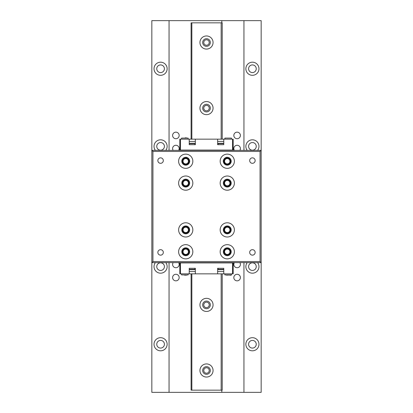 <?xml version="1.0" encoding="UTF-8"?>
<svg xmlns="http://www.w3.org/2000/svg" width="413" height="413" viewBox="0 0 413 413"><rect width="100%" height="100%" fill="white"/><g stroke="black" fill="none" stroke-linecap="round" stroke-linejoin="round"><path stroke-width="0.62" d="M252.415 150.198A3.825 3.825 0 0 1 248.59 146.372A3.825 3.825 0 0 1 252.415 142.547A3.825 3.825 0 0 1 256.241 146.372A3.825 3.825 0 0 1 252.415 150.198M252.415 270.453A3.825 3.825 0 0 1 248.59 266.628A3.825 3.825 0 0 1 252.415 262.802A3.825 3.825 0 0 1 256.241 266.628A3.825 3.825 0 0 1 252.415 270.453M160.585 150.198A3.825 3.825 0 0 1 156.759 146.372A3.825 3.825 0 0 1 160.585 142.547A3.825 3.825 0 0 1 164.41 146.372A3.825 3.825 0 0 1 160.585 150.198M160.585 270.453A3.825 3.825 0 0 1 156.759 266.628A3.825 3.825 0 0 1 160.585 262.802A3.825 3.825 0 0 1 164.41 266.628A3.825 3.825 0 0 1 160.585 270.453M173.15 150.363A3.278 3.278 0 0 1 175.892 145.278A3.278 3.278 0 0 1 178.628 150.363M234.372 150.363A3.278 3.278 0 0 1 237.108 145.278A3.278 3.278 0 0 1 239.85 150.363M239.85 262.637A3.278 3.278 0 0 1 237.108 267.722A3.278 3.278 0 0 1 234.372 262.637M178.628 262.637A3.278 3.278 0 0 1 175.892 267.722A3.278 3.278 0 0 1 173.15 262.637M175.892 280.84A3.278 3.278 0 0 1 172.608 277.562A3.278 3.278 0 0 1 175.892 274.278A3.278 3.278 0 0 1 179.17 277.562A3.278 3.278 0 0 1 175.892 280.84M237.108 280.84A3.278 3.278 0 0 1 233.83 277.562A3.278 3.278 0 0 1 237.108 274.278A3.278 3.278 0 0 1 240.392 277.562A3.278 3.278 0 0 1 237.108 280.84M237.108 138.722A3.278 3.278 0 0 1 233.83 135.438A3.278 3.278 0 0 1 237.108 132.16A3.278 3.278 0 0 1 240.392 135.438A3.278 3.278 0 0 1 237.108 138.722M175.892 138.722A3.278 3.278 0 0 1 172.608 135.438A3.278 3.278 0 0 1 175.892 132.16A3.278 3.278 0 0 1 179.17 135.438A3.278 3.278 0 0 1 175.892 138.722M206.5 307.623A2.731 2.731 0 0 1 203.769 304.892A2.731 2.731 0 0 1 206.5 302.156A2.731 2.731 0 0 1 209.231 304.892A2.731 2.731 0 0 1 206.5 307.623M206.5 373.218A2.731 2.731 0 0 1 203.769 370.487A2.731 2.731 0 0 1 206.5 367.751A2.731 2.731 0 0 1 209.231 370.487A2.731 2.731 0 0 1 206.5 373.218M252.415 348.076A3.825 3.825 0 0 1 248.59 344.246A3.825 3.825 0 0 1 252.415 340.42A3.825 3.825 0 0 1 256.241 344.246A3.825 3.825 0 0 1 252.415 348.076M160.585 348.076A3.825 3.825 0 0 1 156.759 344.246A3.825 3.825 0 0 1 160.585 340.42A3.825 3.825 0 0 1 164.41 344.246A3.825 3.825 0 0 1 160.585 348.076M252.415 72.58A3.825 3.825 0 0 1 248.59 68.754A3.825 3.825 0 0 1 252.415 64.924A3.825 3.825 0 0 1 256.241 68.754A3.825 3.825 0 0 1 252.415 72.58M160.585 72.58A3.825 3.825 0 0 1 156.759 68.754A3.825 3.825 0 0 1 160.585 64.924A3.825 3.825 0 0 1 164.41 68.754A3.825 3.825 0 0 1 160.585 72.58M206.5 110.844A2.731 2.731 0 0 1 203.769 108.108A2.731 2.731 0 0 1 206.5 105.377A2.731 2.731 0 0 1 209.231 108.108A2.731 2.731 0 0 1 206.5 110.844M206.5 45.249A2.731 2.731 0 0 1 203.769 42.513A2.731 2.731 0 0 1 206.5 39.782A2.731 2.731 0 0 1 209.231 42.513A2.731 2.731 0 0 1 206.5 45.249M247.211 150.363A6.562 6.562 0 0 1 252.415 139.811A6.562 6.562 0 0 1 257.624 150.363M257.624 262.637A6.562 6.562 0 0 1 252.415 273.189A6.562 6.562 0 0 1 247.211 262.637M252.415 75.311A6.562 6.562 0 0 1 245.859 68.754A6.562 6.562 0 0 1 252.415 62.193A6.562 6.562 0 0 1 258.977 68.754A6.562 6.562 0 0 1 252.415 75.311M252.415 350.807A6.562 6.562 0 0 1 245.859 344.246A6.562 6.562 0 0 1 252.415 337.689A6.562 6.562 0 0 1 258.977 344.246A6.562 6.562 0 0 1 252.415 350.807M155.376 150.363A6.562 6.562 0 0 1 160.585 139.811A6.562 6.562 0 0 1 165.789 150.363M165.789 262.637A6.562 6.562 0 0 1 160.585 273.189A6.562 6.562 0 0 1 155.376 262.637M160.585 75.311A6.562 6.562 0 0 1 154.023 68.754A6.562 6.562 0 0 1 160.585 62.193A6.562 6.562 0 0 1 167.141 68.754A6.562 6.562 0 0 1 160.585 75.311M160.585 350.807A6.562 6.562 0 0 1 154.023 344.246A6.562 6.562 0 0 1 160.585 337.689A6.562 6.562 0 0 1 167.141 344.246A6.562 6.562 0 0 1 160.585 350.807M206.5 308.717A3.825 3.825 0 0 1 202.675 304.892A3.825 3.825 0 0 1 206.5 301.067A3.825 3.825 0 0 1 210.325 304.892A3.825 3.825 0 0 1 206.5 308.717M206.5 374.312A3.825 3.825 0 0 1 202.675 370.487A3.825 3.825 0 0 1 206.5 366.661A3.825 3.825 0 0 1 210.325 370.487A3.825 3.825 0 0 1 206.5 374.312M206.5 111.933A3.825 3.825 0 0 1 202.675 108.108A3.825 3.825 0 0 1 206.5 104.282A3.825 3.825 0 0 1 210.325 108.108A3.825 3.825 0 0 1 206.5 111.933M206.5 46.339A3.825 3.825 0 0 1 202.675 42.513A3.825 3.825 0 0 1 206.5 38.688A3.825 3.825 0 0 1 210.325 42.513A3.825 3.825 0 0 1 206.5 46.339M206.5 377.043A6.562 6.562 0 0 1 199.938 370.487A6.562 6.562 0 0 1 206.5 363.925A6.562 6.562 0 0 1 213.062 370.487A6.562 6.562 0 0 1 206.5 377.043M206.5 311.448A6.562 6.562 0 0 1 199.938 304.892A6.562 6.562 0 0 1 206.5 298.331A6.562 6.562 0 0 1 213.062 304.892A6.562 6.562 0 0 1 206.5 311.448M206.5 114.669A6.562 6.562 0 0 1 199.938 108.108A6.562 6.562 0 0 1 206.5 101.552A6.562 6.562 0 0 1 213.062 108.108A6.562 6.562 0 0 1 206.5 114.669M206.5 49.075A6.562 6.562 0 0 1 199.938 42.513A6.562 6.562 0 0 1 206.5 35.957A6.562 6.562 0 0 1 213.062 42.513A6.562 6.562 0 0 1 206.5 49.075M243.944 20.65L261.161 20.65L261.161 150.363L151.839 150.363L151.839 20.65L243.944 20.65L243.944 150.363M260.066 261.543L260.066 151.457L261.161 150.363L261.161 392.35L151.839 392.35L151.839 150.363L152.934 151.457L152.934 261.543L260.066 261.543L261.161 262.637L151.839 262.637L152.934 261.543M243.944 262.637L243.944 392.35M221.807 22.839L221.807 20.65M221.807 392.35L221.807 390.161M169.056 392.35L169.056 262.637M169.056 150.363L169.056 20.65M191.09 273.845L191.09 390.161L222.225 390.161L222.225 273.845M222.225 139.155L222.225 22.839L191.09 22.839L191.09 139.155M191.849 22.839L191.849 139.155M191.849 273.845L191.849 390.161M221.151 390.161L221.151 273.845M221.151 139.155L221.151 22.839M252.415 157.849A2.731 2.731 0 0 1 255.151 160.585A2.731 2.731 0 0 1 252.415 163.316A2.731 2.731 0 0 1 249.684 160.585A2.731 2.731 0 0 1 252.415 157.849M252.415 249.684A2.731 2.731 0 0 1 255.151 252.415A2.731 2.731 0 0 1 252.415 255.151A2.731 2.731 0 0 1 249.684 252.415A2.731 2.731 0 0 1 252.415 249.684M160.585 249.684A2.731 2.731 0 0 1 163.316 252.415A2.731 2.731 0 0 1 160.585 255.151A2.731 2.731 0 0 1 157.849 252.415A2.731 2.731 0 0 1 160.585 249.684M160.585 157.849A2.731 2.731 0 0 1 163.316 160.585A2.731 2.731 0 0 1 160.585 163.316A2.731 2.731 0 0 1 157.849 160.585A2.731 2.731 0 0 1 160.585 157.849M227.274 244.656A7.104 7.104 0 0 1 234.377 251.76A7.104 7.104 0 0 1 227.274 258.868A7.104 7.104 0 0 1 220.165 251.76A7.104 7.104 0 0 1 227.274 244.656M227.274 222.788A7.104 7.104 0 0 1 234.377 229.896A7.104 7.104 0 0 1 227.274 237A7.104 7.104 0 0 1 220.165 229.896A7.104 7.104 0 0 1 227.274 222.788M185.726 244.656A7.104 7.104 0 0 1 192.835 251.76A7.104 7.104 0 0 1 185.726 258.868A7.104 7.104 0 0 1 178.623 251.76A7.104 7.104 0 0 1 185.726 244.656M185.726 222.788A7.104 7.104 0 0 1 192.835 229.896A7.104 7.104 0 0 1 185.726 237A7.104 7.104 0 0 1 178.623 229.896A7.104 7.104 0 0 1 185.726 222.788M227.274 176A7.104 7.104 0 0 1 234.377 183.104A7.104 7.104 0 0 1 227.274 190.212A7.104 7.104 0 0 1 220.165 183.104A7.104 7.104 0 0 1 227.274 176M227.274 154.132A7.104 7.104 0 0 1 234.377 161.24A7.104 7.104 0 0 1 227.274 168.344A7.104 7.104 0 0 1 220.165 161.24A7.104 7.104 0 0 1 227.274 154.132M185.726 176A7.104 7.104 0 0 1 192.835 183.104A7.104 7.104 0 0 1 185.726 190.212A7.104 7.104 0 0 1 178.623 183.104A7.104 7.104 0 0 1 185.726 176M185.726 154.132A7.104 7.104 0 0 1 192.835 161.24A7.104 7.104 0 0 1 185.726 168.344A7.104 7.104 0 0 1 178.623 161.24A7.104 7.104 0 0 1 185.726 154.132M227.274 255.693A3.934 3.934 0 0 0 231.208 251.76A3.934 3.934 0 0 0 227.274 247.826A3.934 3.934 0 0 0 223.335 251.76A3.934 3.934 0 0 0 227.274 255.693M227.274 233.83A3.934 3.934 0 0 0 231.208 229.896A3.934 3.934 0 0 0 227.274 225.957A3.934 3.934 0 0 0 223.335 229.896A3.934 3.934 0 0 0 227.274 233.83M224.574 164.106L223.505 162.386C222.246 159.47 226.174 156.775 227.274 157.307A3.934 3.934 0 0 0 223.335 161.24A3.934 3.934 0 0 0 227.274 165.174A3.934 3.934 0 0 0 231.208 161.24A3.934 3.934 0 0 0 227.274 157.307L227.274 157.307C226.19 156.775 222.246 159.459 223.505 162.386L223.985 163.403M188.426 164.106L189.495 162.386C190.754 159.47 186.826 156.775 185.726 157.307C186.81 156.775 190.754 159.459 189.495 162.386L189.015 163.403M185.726 255.693A3.934 3.934 0 0 0 189.665 251.76A3.934 3.934 0 0 0 185.726 247.826A3.934 3.934 0 0 0 181.792 251.76A3.934 3.934 0 0 0 185.726 255.693M185.726 233.83A3.934 3.934 0 0 0 189.665 229.896A3.934 3.934 0 0 0 185.726 225.957A3.934 3.934 0 0 0 181.792 229.896A3.934 3.934 0 0 0 185.726 233.83M227.274 187.043A3.934 3.934 0 0 0 231.208 183.104A3.934 3.934 0 0 0 227.274 179.17A3.934 3.934 0 0 0 223.335 183.104A3.934 3.934 0 0 0 227.274 187.043M185.726 187.043A3.934 3.934 0 0 0 189.665 183.104A3.934 3.934 0 0 0 185.726 179.17A3.934 3.934 0 0 0 181.792 183.104A3.934 3.934 0 0 0 185.726 187.043M185.726 165.174A3.934 3.934 0 0 0 189.665 161.24A3.934 3.934 0 0 0 185.726 157.307A3.934 3.934 0 0 0 181.792 161.24A3.934 3.934 0 0 0 185.726 165.174M227.274 255.038A3.278 3.278 0 0 0 230.552 251.76A3.278 3.278 0 0 0 227.274 248.481A3.278 3.278 0 0 0 223.991 251.76A3.278 3.278 0 0 0 227.274 255.038M227.274 254.449A2.69 2.69 0 0 0 229.958 251.76A2.69 2.69 0 0 0 227.274 249.07A2.69 2.69 0 0 0 224.584 251.76A2.69 2.69 0 0 0 227.274 254.449M227.274 233.175A3.278 3.278 0 0 0 230.552 229.896A3.278 3.278 0 0 0 227.274 226.613A3.278 3.278 0 0 0 223.991 229.896A3.278 3.278 0 0 0 227.274 233.175M227.274 232.581A2.69 2.69 0 0 0 229.958 229.896A2.69 2.69 0 0 0 227.274 227.207A2.69 2.69 0 0 0 224.584 229.896A2.69 2.69 0 0 0 227.274 232.581M185.726 255.038A3.278 3.278 0 0 0 189.009 251.76A3.278 3.278 0 0 0 185.726 248.481A3.278 3.278 0 0 0 182.448 251.76A3.278 3.278 0 0 0 185.726 255.038M185.726 254.449A2.69 2.69 0 0 0 188.416 251.76A2.69 2.69 0 0 0 185.726 249.07A2.69 2.69 0 0 0 183.042 251.76A2.69 2.69 0 0 0 185.726 254.449M185.726 233.175A3.278 3.278 0 0 0 189.009 229.896A3.278 3.278 0 0 0 185.726 226.613A3.278 3.278 0 0 0 182.448 229.896A3.278 3.278 0 0 0 185.726 233.175M185.726 232.581A2.69 2.69 0 0 0 188.416 229.896A2.69 2.69 0 0 0 185.726 227.207A2.69 2.69 0 0 0 183.042 229.896A2.69 2.69 0 0 0 185.726 232.581M227.274 186.387A3.278 3.278 0 0 0 230.552 183.104A3.278 3.278 0 0 0 227.274 179.825A3.278 3.278 0 0 0 223.991 183.104A3.278 3.278 0 0 0 227.274 186.387M227.274 185.793A2.69 2.69 0 0 0 229.958 183.104A2.69 2.69 0 0 0 227.274 180.419A2.69 2.69 0 0 0 224.584 183.104A2.69 2.69 0 0 0 227.274 185.793M227.274 164.519A3.278 3.278 0 0 0 230.552 161.24A3.278 3.278 0 0 0 227.274 157.962A3.278 3.278 0 0 0 223.991 161.24A3.278 3.278 0 0 0 227.274 164.519M227.274 163.93A2.69 2.69 0 0 0 229.958 161.24A2.69 2.69 0 0 0 227.274 158.551A2.69 2.69 0 0 0 224.584 161.24A2.69 2.69 0 0 0 227.274 163.93M185.726 186.387A3.278 3.278 0 0 0 189.009 183.104A3.278 3.278 0 0 0 185.726 179.825A3.278 3.278 0 0 0 182.448 183.104A3.278 3.278 0 0 0 185.726 186.387M185.726 185.793A2.69 2.69 0 0 0 188.416 183.104A2.69 2.69 0 0 0 185.726 180.419A2.69 2.69 0 0 0 183.042 183.104A2.69 2.69 0 0 0 185.726 185.793M185.726 164.519A3.278 3.278 0 0 0 189.009 161.24A3.278 3.278 0 0 0 185.726 157.962A3.278 3.278 0 0 0 182.448 161.24A3.278 3.278 0 0 0 185.726 164.519M185.726 163.93A2.69 2.69 0 0 0 188.416 161.24A2.69 2.69 0 0 0 185.726 158.551A2.69 2.69 0 0 0 183.042 161.24A2.69 2.69 0 0 0 185.726 163.93M189.247 143.641L189.577 143.311L194.606 143.311L194.936 143.641L189.247 143.641L189.247 144.689M194.936 143.641L194.936 144.689M218.064 143.641L218.394 143.311L223.423 143.311L223.753 143.641L218.064 143.641L218.064 144.689M223.753 143.641L223.753 144.689M218.064 268.311L218.064 269.359L223.753 269.359L223.753 268.311M189.247 268.311L189.247 269.359L194.936 269.359L194.936 268.311M218.064 269.359L218.394 269.689L223.423 269.689L223.753 269.359M189.247 269.359L189.577 269.689L194.606 269.689L194.936 269.359M188.132 139.155L188.132 138.087L181.575 138.087L181.575 139.155M231.425 139.155L231.425 138.087L224.868 138.087L224.868 139.155M181.575 273.845L181.575 274.913L188.132 274.913L188.132 273.845M224.868 273.845L224.868 274.913L231.425 274.913L231.425 273.845M188.132 138.087L181.575 138.087M231.425 138.087L224.868 138.087M181.575 274.913L188.132 274.913M226.505 275.156L231.425 274.913M184.528 275.156L186.495 275.156M186.495 137.844L185.184 137.844M231.187 275.156L229.788 275.156M195.349 271.568L189.226 271.568M223.774 271.568L217.651 271.568M189.226 141.432L195.349 141.432M217.651 141.432L223.774 141.432M179.825 262.911L179.825 273.845L233.175 273.845L233.175 262.911M180.44 150.089L180.44 139.155L233.175 139.155L233.175 150.089M189.226 273.845L189.226 268.311L195.349 268.311L195.349 273.845M217.651 273.845L217.651 268.311L223.774 268.311L223.774 273.845M232.56 273.845L232.56 262.911M180.44 262.911L180.44 273.845M189.226 139.155L189.226 144.689L195.349 144.689L195.349 139.155M217.651 139.155L217.651 144.689L223.774 144.689L223.774 139.155M232.56 139.155L232.56 150.089M179.825 150.089L179.825 139.155L180.44 139.155M179.17 150.363L179.17 150.089L233.83 150.089L233.83 150.363M233.83 262.637L233.83 262.911L179.17 262.911L179.17 262.637M232.958 150.089L232.958 150.363M180.042 150.363L180.042 150.089M180.042 262.911L180.042 262.637M232.958 262.637L232.958 262.911M260.066 151.457L152.934 151.457"/></g></svg>
